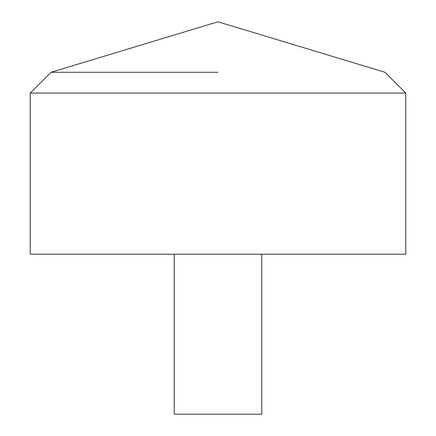 <?xml version="1.0" encoding="UTF-8"?>
<svg xmlns="http://www.w3.org/2000/svg" width="436" height="436" viewBox="0 0 436 436"><rect width="100%" height="100%" fill="white"/><g stroke="black" fill="none" stroke-linecap="round" stroke-linejoin="round"><path stroke-width="0.65" d="M405.78 254.21L30.22 254.21L30.22 93.064L405.78 93.064L405.78 254.21M218 72.283L51.001 72.283L218 72.283M261.785 254.21L261.785 414.2L174.215 414.2L174.215 254.21M405.78 93.064L384.999 72.283L218 21.8L51.001 72.283L30.22 93.064"/></g></svg>
